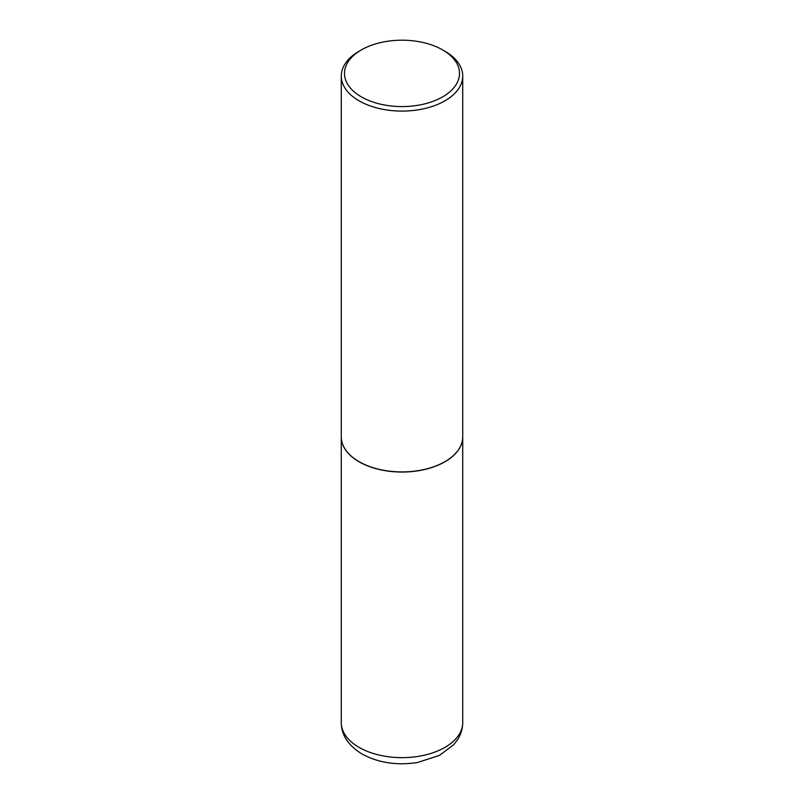 <?xml version="1.0" encoding="UTF-8"?>
<svg xmlns="http://www.w3.org/2000/svg" width="804" height="804" viewBox="0 0 804 804"><rect width="100%" height="100%" fill="white"/><g stroke="black" fill="none" stroke-linecap="round" stroke-linejoin="round"><path stroke-width="1.21" d="M341.278 436.924A60.722 35.054 0 0 0 341.278 436.994A60.722 35.054 0 0 0 359.056 461.777A60.722 35.054 0 0 0 425.236 469.375A60.722 35.054 0 0 0 462.722 436.994A60.722 35.054 0 0 0 462.722 436.924M359.117 461.677A60.561 34.964 0 0 0 359.177 461.717A60.561 34.964 0 0 0 444.823 461.717L444.944 461.647A60.722 35.054 0 0 0 462.722 436.853L462.722 76.038A60.722 35.054 0 0 0 444.944 51.245L442.652 49.918A57.486 33.185 0 0 0 361.348 49.918L361.348 49.918A57.486 33.185 0 0 0 361.348 96.862A57.486 33.185 0 0 0 442.652 96.862A57.486 33.185 0 0 0 442.652 49.918M359.056 51.245L361.348 49.918L359.056 51.245A60.722 35.054 0 0 0 341.278 76.038L341.278 436.853A60.722 35.054 0 0 0 359.056 461.647A60.722 35.054 0 0 0 444.944 461.647L444.823 461.717M341.278 76.038A60.722 35.054 0 0 0 378.764 108.419A60.722 35.054 0 0 0 444.944 100.822A60.722 35.054 0 0 0 462.722 76.038M462.722 722.585C462.662 728.725 460.943 734.414 457.587 739.65L453.687 744.725L439.336 755.448L417.497 762.504C396.965 765.689 378.493 762.865 362.081 754.041C348.303 745.549 341.368 735.057 341.278 722.585A60.722 35.054 0 0 0 359.056 747.368A60.722 35.054 0 0 0 425.236 754.976A60.722 35.054 0 0 0 462.722 722.585L462.722 436.994M341.278 722.585L341.278 436.994"/></g></svg>
